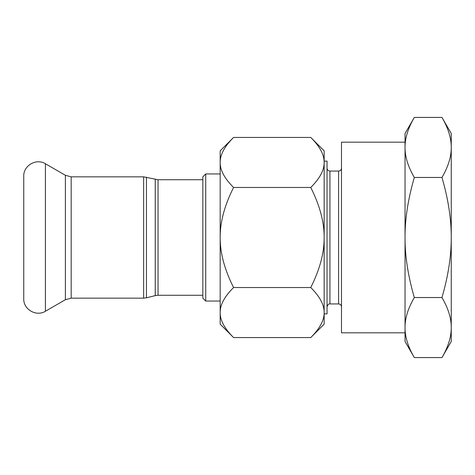 <?xml version="1.0" encoding="UTF-8"?>
<svg xmlns="http://www.w3.org/2000/svg" width="475" height="475" viewBox="0 0 475 475"><rect width="100%" height="100%" fill="white"/><g stroke="black" fill="none" stroke-linecap="round" stroke-linejoin="round"><path stroke-width="0.71" d="M327.043 168.174C327.216 169.931 328.178 170.893 329.935 171.065L338.598 171.065C340.355 170.893 341.317 169.931 341.489 168.174M441.964 117.426L451.25 133.511L451.25 147.446C451.315 138.172 448.222 128.167 441.964 117.426L414.319 117.426C408.061 128.167 404.967 138.172 405.032 147.446L405.032 142.179L341.489 142.179L341.489 332.821L405.032 332.821L405.032 147.446C404.967 156.72 408.061 166.725 414.319 177.466C408.061 198.942 404.967 218.957 405.032 237.5C404.967 256.043 408.061 276.058 414.319 297.534C408.061 308.275 404.967 318.28 405.032 327.554C404.967 336.828 408.061 346.833 414.319 357.574L441.964 357.574C448.222 346.833 451.315 336.828 451.25 327.554L451.25 341.489L441.964 357.574M327.043 161.126L327.043 313.874L324.158 313.874L324.158 161.126L327.043 161.126M451.25 147.446L451.25 327.554C451.315 318.28 448.222 308.275 441.964 297.534C448.222 276.058 451.315 256.043 451.25 237.5C451.315 218.957 448.222 198.942 441.964 177.466C448.222 166.725 451.315 156.72 451.25 147.446M405.032 147.446L405.032 133.511L414.319 117.426M414.319 357.574L405.032 341.489L405.032 327.554M441.964 297.534L414.319 297.534M441.964 177.466L414.319 177.466M310.751 137.441L324.158 150.842L324.158 324.158L310.751 337.559C319.782 328.611 324.253 320.275 324.158 312.544C324.253 304.819 319.782 296.483 310.751 287.529C319.782 269.628 324.253 252.955 324.158 237.5C324.253 222.045 319.782 205.372 310.751 187.471C319.782 178.517 324.253 170.181 324.158 162.456C324.253 154.725 319.782 146.389 310.751 137.441L233.575 137.441C224.544 146.389 220.073 154.725 220.168 162.456L220.168 150.842L233.575 137.441M233.575 187.471C224.544 205.372 220.073 222.045 220.168 237.5L220.168 162.456C220.073 170.181 224.544 178.517 233.575 187.471L310.751 187.471M233.575 337.559L220.168 324.158L220.168 312.544C220.073 320.275 224.544 328.611 233.575 337.559L310.751 337.559M220.168 237.5C220.073 252.955 224.544 269.628 233.575 287.529C224.544 296.483 220.073 304.819 220.168 312.544L220.168 237.5M233.575 287.529L310.751 287.529M205.728 173.951L202.837 176.842L202.837 298.158L205.728 301.049L205.728 173.951L220.168 173.951M45.416 163.756L45.416 311.244C36.409 317.009 23.257 309.421 23.75 298.739L23.75 176.261C23.257 165.579 36.409 157.991 45.416 163.756L65.396 175.293L71.173 176.842L143.646 176.842L158.044 179.728L202.837 179.728M338.598 171.065L338.598 303.935C340.349 304.107 341.317 305.069 341.489 306.826M338.598 303.935L329.935 303.935L329.935 171.065M155.242 179.384L155.242 295.616L158.044 295.272L158.044 179.728M155.242 295.616L146.448 297.813L146.448 177.187M143.646 176.842L143.646 298.158L146.448 297.813M71.173 176.842L71.173 298.158L143.646 298.158M65.396 175.293L65.396 299.707L45.416 311.244M329.935 303.935C328.795 303.602 327.827 304.564 327.043 306.826M205.728 301.049L220.168 301.049M158.044 295.272L202.837 295.272M71.173 298.158L65.396 299.707"/></g></svg>
